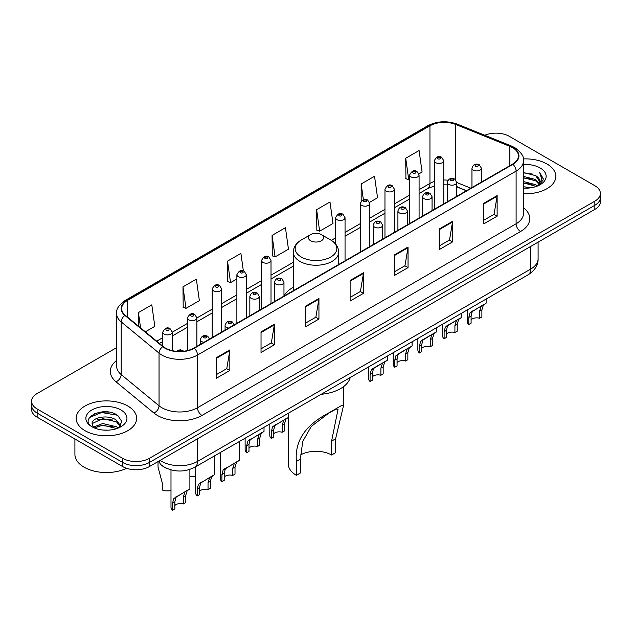 <?xml version="1.0" encoding="UTF-8"?>
<svg xmlns="http://www.w3.org/2000/svg" width="632" height="632" viewBox="0 0 632 632"><rect width="100%" height="100%" fill="white"/><g stroke="black" fill="none" stroke-linecap="round" stroke-linejoin="round"><path stroke-width="0.95" d="M293.319 287.307A33.393 19.276 0 0 0 283.973 296.005M466.384 190.769L456.731 186.859M167.535 468.699A18.897 10.91 180 0 1 162.211 465.752L161.35 465.034A12.601 8.429 129.5 0 1 159.153 460.941M108.925 412.103A25.201 14.552 0 0 0 94.176 413.857M116.62 347.639L37.138 393.531A18.897 10.91 0 0 0 31.6 401.249L31.6 409.481A18.897 10.91 0 0 0 37.138 417.191L122.663 466.574A18.897 10.91 0 0 0 149.397 466.574L594.862 209.382A18.897 10.91 0 0 0 600.4 201.671L600.4 197.555A18.897 10.91 0 0 1 594.862 205.266A18.897 10.91 0 0 0 600.4 197.555L600.4 193.439A18.897 10.91 0 0 0 594.862 185.721L509.337 136.338A18.897 10.91 0 0 0 484.799 135.256M31.6 401.249A18.897 10.91 0 0 0 37.138 408.959L122.663 458.342A18.897 10.91 0 0 0 149.397 458.342L149.397 462.458L594.862 205.266L149.397 462.458A18.897 10.91 0 0 1 122.663 462.458A18.897 10.91 0 0 0 149.397 462.458L149.397 466.574M37.138 408.959L37.138 413.075L122.663 462.458L37.138 413.075A18.897 10.91 0 0 1 31.6 405.365A18.897 10.91 0 0 0 37.138 413.075L37.138 417.191M546.98 163.988A30.241 17.459 0 0 0 523.343 158.924A30.241 17.459 0 0 1 546.98 163.988A30.241 17.459 0 0 1 555.836 176.336A30.241 17.459 0 0 0 546.98 163.988M127.79 406.005A30.241 17.459 0 0 0 94.832 402.221A30.241 17.459 0 0 0 76.164 418.352A30.241 17.459 0 0 0 85.02 430.692A30.241 17.459 0 0 0 117.979 434.476A30.241 17.459 0 0 0 136.646 418.352A30.241 17.459 0 0 0 127.79 406.005A30.241 17.459 0 0 0 94.832 402.221A30.241 17.459 0 0 0 76.164 418.352A30.241 17.459 0 0 0 85.02 430.692A30.241 17.459 0 0 0 117.979 434.476A30.241 17.459 0 0 0 136.646 418.352A30.241 17.459 0 0 0 127.79 406.005M512.544 147.659A20.161 11.637 180 0 1 518.445 155.891A20.161 11.637 180 0 1 512.544 164.115L193.945 348.058A20.161 11.637 180 0 1 163.175 346.502L125.31 315.281A20.161 11.637 180 0 1 121.66 308.606A20.161 11.637 180 0 1 127.561 300.374L429.95 125.792A20.161 11.637 180 0 1 455.775 124.488L509.85 146.355A20.161 11.637 180 0 1 512.544 147.659M512.9 147.454A20.666 11.929 0 0 0 510.143 146.118L456.059 124.251A20.666 11.929 0 0 0 429.594 125.586L127.206 300.168A20.666 11.929 0 0 0 124.891 315.447L162.756 346.676A20.666 11.929 0 0 0 194.3 348.264L512.9 164.32A20.666 11.929 0 0 0 512.9 147.454M216.484 357.625L216.484 378.205L229.843 370.486L229.843 349.915L216.484 357.625M216.484 374.555L226.777 368.614L229.795 350.594A5.04 2.907 -120 0 0 229.843 349.915M226.683 368.661L229.843 370.486M261.032 331.911L261.032 352.482L274.391 344.772L274.391 324.192L261.032 331.911M261.032 348.832L271.325 342.892L274.335 324.88A5.04 2.907 -120 0 0 274.391 324.192M271.231 342.947L274.391 344.772M305.58 306.188L305.58 326.768L318.939 319.049L318.939 298.478L305.58 306.188M305.58 323.118L315.866 317.169L318.883 299.157A5.04 2.907 -120 0 0 318.939 298.478M315.779 317.225L318.939 319.049M483.764 203.314L483.764 223.886L497.131 216.176L497.131 195.596L483.764 203.314M483.764 220.236L494.058 214.295L497.076 196.283A5.04 2.907 -120 0 0 497.131 195.596M493.963 214.351L497.131 216.176M439.216 229.037L439.216 249.608L452.583 241.89L452.583 221.319L439.216 229.037M439.216 245.959L449.51 240.018L452.528 221.998A5.04 2.907 -120 0 0 452.583 221.319M449.423 240.065L452.583 241.89M394.668 254.751L394.668 275.331L408.035 267.613L408.035 247.033L394.668 254.751M394.668 271.673L404.962 265.732L407.98 247.72A5.04 2.907 -120 0 0 408.035 247.033M404.875 265.788L408.035 267.613M350.12 280.474L350.12 301.045L363.487 293.327L363.487 272.755L350.12 280.474M350.12 297.396L360.414 291.455L363.432 273.435A5.04 2.907 -120 0 0 363.487 272.755M360.327 291.502L363.487 293.327M523.486 193.748A30.241 17.459 0 0 0 555.836 176.336A30.241 17.459 0 0 1 523.486 193.748M149.397 458.342L594.862 201.15A18.897 10.91 0 0 0 600.4 193.439M182.98 286.849L185.998 308.345L199.364 300.635L196.347 279.131L182.98 286.849L183.201 307.302M145.352 331.816L154.816 326.349L151.799 304.853L138.432 312.571L138.432 326.112M316.624 209.69L319.642 231.194L333.001 223.475L329.991 201.979L316.624 209.69L316.837 230.143M369.562 202.366L377.549 197.753L374.531 176.257L361.172 183.975L361.172 201.047M418.921 173.871L422.097 172.038L419.079 150.542L405.72 158.253L405.934 178.706M243.352 270.923L240.895 253.416L227.528 261.127L227.741 281.58M272.076 235.412L275.094 256.908L288.461 249.19L285.443 227.694L272.076 235.412L272.289 255.865M275.094 256.908L272.076 255.778M319.642 231.194L316.624 230.064M361.172 183.975L363.368 199.641M405.72 158.253L408.738 179.749L409.639 179.235M408.738 179.749L405.72 178.627M227.528 261.127L230.546 282.63L236.882 278.973M230.546 282.63L227.528 281.501M185.998 308.345L182.98 307.223M138.432 312.571L140.581 327.882M523.486 186.724L531.164 187.751M523.486 188.004L527.041 188.162M523.486 181.582L535.667 184.662L537.405 186.037M523.486 182.861L536.355 186.432M523.486 176.431L535.667 179.52L539.341 183.62M523.486 177.718L535.667 180.807L539.017 184.228M537.484 186.006A14.244 8.224 0 0 0 539.839 181.479A14.244 8.224 0 0 0 535.667 175.664L539.823 181.787M523.486 188.131A20.54 11.858 0 0 0 540.115 184.718A20.54 11.858 0 0 0 540.115 167.946A20.54 11.858 0 0 0 523.486 164.541M535.667 175.664L523.486 172.512M538.875 185.381L543.109 179.97L543.244 178.698L539.712 172.576L541.774 179.417L537.706 185.911M539.712 172.576L543.236 178.943M523.486 172.86L532.634 174.084M523.486 178.011L532.207 179.101M523.486 183.154L532.207 184.244M288.279 417.404L288.279 464.007A27.721 16.005 0 0 0 296.4 475.319L296.4 461.423C294.591 441.618 304.845 425.755 327.155 413.842L341.375 405.633L343.721 404.843L335.6 438.798L335.6 452.686L331.595 455.001A22.049 12.727 0 0 0 300.516 454.945M331.595 455.001L331.595 441.112L338.049 409.228L336.003 409.109L328.687 413.194L311.244 426.474L302.704 441.531L300.405 459.108L300.405 473.005L296.4 475.319M310.652 240.76A7.56 4.361 0 0 0 321.348 240.76A7.56 4.361 0 0 0 321.348 234.59L330.733 240.01A20.832 12.032 0 0 1 330.733 257.019A20.832 12.032 0 0 1 301.267 257.019A20.832 12.032 0 0 1 301.267 240.01C296.139 243.051 293.485 247.104 293.319 252.152A22.681 13.09 0 0 0 299.963 261.411A22.681 13.09 0 0 0 324.682 264.247A22.681 13.09 0 0 0 338.681 252.152C338.515 247.104 335.861 243.051 330.733 240.01L321.348 234.59A7.56 4.361 0 0 0 310.652 234.59A7.56 4.361 0 0 0 310.652 240.76M321.198 394.281A34.649 20.003 0 0 0 350.254 377.502M341.375 405.633L327.155 413.842L341.375 405.633M74.908 439.003L74.908 454.361A31.497 18.186 0 0 0 84.135 467.214A31.497 18.186 0 0 0 126.598 468.312M102.969 430.044L107.764 430.187M93.544 427.027L102.724 423.527L116.478 426.75L118.145 428.085M94.389 427.911L102.724 425.162L116.778 428.591M93.694 427.667L92.217 424.214A14.244 8.224 0 0 0 94.516 428.022M120.57 425.865L116.478 420.217C107.93 413.834 90.337 417.776 92.217 424.214L92.161 423.59M92.256 424.412L92.651 423.353L102.724 418.629L116.478 421.844L120.246 426.292M118.626 427.88L121.85 421.568L117.773 415.429C103.364 405.072 77.752 418.724 92.541 427.09L93.275 427.54M120.933 409.963A20.54 11.858 0 0 0 91.885 409.963A20.54 11.858 0 0 0 91.885 426.734A20.54 11.858 0 0 0 120.933 426.734A20.54 11.858 0 0 0 120.933 409.963M89.539 417.491L101.602 412.538L117.497 415.24M97.075 419.893L101.602 419.071L112.946 420.043M97.075 426.426L101.602 425.605L112.946 426.576M471.093 319.816A6.296 3.634 180 0 1 479.593 318.267L479.593 311.213L481.134 306.449L482.224 305.438L472.223 311.592L471.093 316.118L471.093 323.173L468.794 324.5A9.448 5.459 180 0 1 467.23 321.49L467.23 309.964M468.794 324.5L468.794 317.446L470.003 312.88L482.982 304.995M486.134 299.055L486.134 303.178L483.362 305.161L481.892 309.885L481.892 316.94L479.593 318.267M471.393 311.687L473.684 310.367L471.393 311.687M446.413 334.059A6.296 3.634 180 0 1 454.914 332.519L454.914 325.464L456.454 320.693L457.544 319.681L449.004 324.611L447.551 325.843L446.413 330.37L446.413 337.425L444.122 338.752A9.448 5.459 180 0 1 442.55 335.742L442.55 324.216M444.122 338.752L444.122 331.697L445.323 327.123L458.303 319.247M461.455 313.306L461.455 317.43L458.682 319.413L457.213 324.137L457.213 331.192L454.914 332.519M446.713 325.938L449.004 324.611L446.713 325.938M421.734 348.311A6.296 3.634 180 0 1 430.234 346.763L430.234 339.708L431.774 334.944L432.865 333.933L424.325 338.863L422.871 340.087L421.734 344.614L421.734 351.676L419.443 352.996A9.448 5.459 180 0 1 417.871 349.994L417.871 338.46M419.443 352.996L419.443 345.941L420.643 341.375L433.623 333.491M436.775 327.55L436.775 331.674L434.002 333.657L432.533 338.381L432.533 345.443L430.234 346.763M422.034 340.182L424.325 338.863L422.034 340.182M397.062 362.555A6.296 3.634 180 0 1 405.554 361.014L405.554 353.96L407.095 349.196L408.185 348.177L399.645 353.106L398.192 354.339L397.062 358.865L397.062 365.92L394.763 367.247A9.448 5.459 180 0 1 393.191 364.237L393.191 352.711M394.763 367.247L394.763 360.193L395.964 355.626L408.944 347.742M412.096 341.801L412.096 345.925L409.323 347.908L407.853 352.632L407.853 359.687L405.554 361.014M397.354 354.433L399.645 353.106L397.354 354.433M372.382 376.806A6.296 3.634 180 0 1 380.875 375.266L380.875 368.211L382.423 363.44L383.505 362.428L374.966 367.358L373.512 368.582L372.382 373.117L372.382 380.172L370.083 381.499A9.448 5.459 180 0 1 368.511 378.489L368.511 366.963M370.083 381.499L370.083 374.444L371.284 369.87L384.264 361.994M387.416 356.045L387.416 360.169L384.643 362.152L383.174 366.884L383.174 373.939L380.875 375.266M372.675 368.677L374.966 367.358L372.675 368.677M273.664 433.797A6.296 3.634 180 0 1 282.164 432.256L282.164 425.202L283.705 420.438L284.787 419.419L274.794 425.581L273.664 430.108L273.664 437.162L271.365 438.489A9.448 5.459 180 0 1 269.801 435.48L269.801 423.954M271.365 438.489L271.365 431.435L272.566 426.861L285.546 418.984M288.698 413.044L288.698 417.167L285.933 419.15L284.463 423.874L284.463 430.929L282.164 432.256M273.964 425.676L276.255 424.349L273.964 425.676M248.984 448.048A6.296 3.634 180 0 1 257.485 446.508L257.485 439.445L259.025 434.682L260.115 433.671L250.114 439.825L248.984 444.359L248.984 451.414L246.685 452.741A9.448 5.459 180 0 1 245.121 449.731L245.121 438.205M246.685 452.741L246.685 445.678L247.886 441.112L260.866 433.236M264.018 427.287L264.018 431.411L261.253 433.394L259.784 438.126L259.784 445.181L257.485 446.508M249.285 439.919L251.576 438.6L249.285 439.919M224.218 477.01A6.296 3.634 180 0 1 232.718 475.462L232.718 468.407L234.259 463.643L235.341 462.632L225.347 468.786L224.218 473.313L224.218 480.367L221.919 481.695A9.448 5.459 180 0 1 220.355 478.693L220.355 452.504M221.919 481.695L221.919 474.64L223.12 470.074L236.099 462.19M239.252 441.586L239.252 460.373L236.487 462.355L235.009 467.08L235.009 474.134L232.718 475.462M224.518 468.881L226.809 467.562L224.518 468.881M199.538 491.254A6.296 3.634 180 0 1 208.039 489.713L208.039 482.658L209.579 477.887L210.661 476.876L200.668 483.038L199.538 487.564L199.538 494.619L197.239 495.946A9.448 5.459 180 0 1 195.675 492.936L195.675 466.748M197.239 495.946L197.239 488.892L198.44 484.317L211.42 476.441M214.572 455.838L214.572 474.624L211.807 476.607L210.33 481.331L210.33 488.386L208.039 489.713M199.838 483.132L202.129 481.805L199.838 483.132M174.859 505.505A6.296 3.634 180 0 1 183.359 503.957L183.359 496.902L184.9 492.138L185.982 491.127L175.988 497.281L174.859 501.816L174.859 508.871L172.56 510.19A9.448 5.459 180 0 1 170.995 507.188L170.995 469.876M172.56 510.19L172.56 503.135L173.761 498.569L186.74 490.685M189.892 469.418L189.892 488.868L187.127 490.851L185.658 495.575L185.658 502.638L183.359 503.957M175.159 497.376L177.45 496.057L175.159 497.376M195.675 476.267A9.448 5.459 180 0 1 189.892 476.504M158.032 462.316L158.032 467.135L162.266 482.951L162.266 490.005A9.448 5.459 180 0 0 170.995 490.519M160.173 460.349A25.201 14.552 0 0 0 161.871 461.431A25.201 14.552 0 0 0 197.508 461.431L530.714 269.05A25.201 14.552 0 0 0 538.101 258.764C538.282 265.021 534.948 270.37 528.107 274.817L194.893 467.198A12.601 7.276 60 0 0 197.508 461.431L197.508 438.798M530.714 246.417L530.714 269.05A12.601 7.276 60 0 1 528.107 274.817M594.862 209.382L594.862 201.15M122.663 466.574L122.663 458.342M523.486 207.731A31.497 18.186 180 0 1 520.563 231.502L201.964 415.445A6.296 3.634 60 0 1 197.508 407.727L516.107 223.783A25.201 14.552 0 0 0 523.486 213.498L523.486 160.828A25.201 14.552 180 0 1 516.107 171.114A6.296 3.634 -120 0 0 512.9 164.32M201.964 415.445A31.497 18.186 180 0 1 157.415 415.445A31.497 18.186 180 0 1 153.884 413.012L116.019 381.791A31.497 18.186 180 0 1 116.62 360.453M161.871 407.727A25.201 14.552 0 0 0 197.508 407.727L197.508 355.058A25.201 14.552 180 0 1 159.043 353.114L121.178 321.893A25.201 14.552 180 0 1 116.62 313.543L116.62 366.22A25.201 14.552 0 0 0 121.178 374.563L159.043 405.784A25.201 14.552 0 0 0 161.871 407.727M523.486 160.828C524.323 156.886 521.432 152.502 514.803 147.651L511.486 146.047A6.296 2.947 112 0 0 510.143 146.118M511.486 146.047L457.41 124.188C446.974 120.491 437.067 121.028 427.69 125.792A6.296 3.634 60 0 1 429.594 125.586M127.206 300.168A6.296 3.634 -120 0 0 125.302 300.374C118.769 305.074 115.869 309.467 116.62 313.543M124.891 315.447A6.296 4.211 129.5 0 0 121.178 321.893L121.178 374.563A6.296 4.211 -50.5 0 1 116.019 381.791M457.41 124.188A6.296 2.947 112 0 0 456.059 124.251M162.756 346.676A6.296 4.211 129.5 0 0 159.043 353.114L159.043 405.784A6.296 4.211 -50.5 0 1 153.884 413.012M194.3 348.264A6.296 3.634 60 0 1 197.508 355.058L516.107 171.114L516.107 223.783A6.296 3.634 60 0 0 520.563 231.502M127.561 300.374L127.561 317.146M509.85 146.355L509.85 165.671M455.775 124.488L455.775 179.962M470.84 188.194L456.731 182.49M448.033 180.207A20.161 11.637 0 0 0 443.767 180.001M434.31 181.495A20.161 11.637 0 0 0 429.95 183.406L419.087 189.679M429.95 125.792L429.95 183.406A11.337 6.549 60 0 1 427.603 188.597L419.087 193.518M409.639 195.138L394.408 203.931M384.959 209.382L369.728 218.174M360.28 223.633L345.048 232.426M335.6 237.885L331.31 240.358M293.319 262.288L271.01 275.173M261.561 280.624L246.33 289.417M236.882 294.875L221.65 303.668M212.202 309.127L196.884 317.967M187.435 323.426L172.204 332.219M162.756 337.67L156.697 341.169M466.519 190.69L458.026 187.254A11.337 5.309 -68 0 1 456.731 186.148M350.12 281.122L363.432 273.435M394.668 255.407L407.98 247.72M439.216 229.685L452.528 221.998M483.764 203.962L497.076 196.283M305.58 306.844L318.883 299.157M261.032 332.558L274.335 324.88M216.484 358.281L229.795 350.594M300.405 459.108L296.4 461.423M335.6 438.798L331.595 441.112M473.336 170.134A4.724 2.726 180 0 1 471.954 168.207C473.163 164.328 475.635 163.206 479.372 164.834L481.402 168.207A4.724 2.726 180 0 1 478.487 170.727A4.724 2.726 180 0 1 473.336 170.134M477.792 164.992A1.572 0.908 0 0 0 475.564 164.992A1.572 0.908 0 0 0 475.564 166.279A1.572 0.908 0 0 0 477.792 166.279A1.572 0.908 0 0 0 477.792 164.992M482.224 305.438L484.515 304.111M479.593 311.213L481.892 309.885M468.794 317.446L471.093 316.118M448.665 184.386A4.724 2.726 180 0 1 447.274 182.458C448.483 178.58 450.956 177.458 454.692 179.085L456.731 182.458A4.724 2.726 180 0 1 453.808 184.979A4.724 2.726 180 0 1 448.665 184.386M453.112 179.243A1.572 0.908 0 0 0 450.885 179.243A1.572 0.908 0 0 0 450.885 180.523A1.572 0.908 0 0 0 453.112 180.523A1.572 0.908 0 0 0 453.112 179.243M457.544 319.681L459.835 318.362M454.914 325.464L457.213 324.137M444.122 331.697L446.413 330.37M423.985 198.63A4.724 2.726 180 0 1 422.595 196.702C423.803 192.823 426.276 191.701 430.013 193.329L432.051 196.702A4.724 2.726 180 0 1 429.128 199.222A4.724 2.726 180 0 1 423.985 198.63M428.433 193.487A1.572 0.908 0 0 0 426.213 193.487A1.572 0.908 0 0 0 426.213 194.775A1.572 0.908 0 0 0 428.433 194.775A1.572 0.908 0 0 0 428.433 193.487M432.865 333.933L435.156 332.606M430.234 339.708L432.533 338.381M419.443 345.941L421.734 344.614M399.305 212.881A4.724 2.726 180 0 1 397.915 210.954C399.124 207.075 401.597 205.953 405.333 207.58L407.371 210.954A4.724 2.726 180 0 1 404.448 213.474A4.724 2.726 180 0 1 399.305 212.881M403.761 207.738A1.572 0.908 0 0 0 401.533 207.738A1.572 0.908 0 0 0 401.533 209.026A1.572 0.908 0 0 0 403.761 209.026A1.572 0.908 0 0 0 403.761 207.738M408.185 348.177L410.476 346.857M405.554 353.96L407.853 352.632M394.763 360.193L397.062 358.865M374.626 227.133A4.724 2.726 180 0 1 373.243 225.197C374.444 221.326 376.917 220.197 380.654 221.832L382.692 225.197A4.724 2.726 180 0 1 379.777 227.718A4.724 2.726 180 0 1 374.626 227.133M379.082 221.982A1.572 0.908 0 0 0 376.854 221.982A1.572 0.908 0 0 0 376.854 223.27A1.572 0.908 0 0 0 379.082 223.27A1.572 0.908 0 0 0 379.082 221.982M383.505 362.428L385.797 361.109M380.875 368.211L383.174 366.884M370.083 374.444L372.382 373.117M275.908 284.123A4.724 2.726 180 0 1 274.525 282.196C275.734 278.317 278.206 277.195 281.935 278.823L283.973 282.196A4.724 2.726 180 0 1 281.058 284.716A4.724 2.726 180 0 1 275.908 284.123M280.363 278.981A1.572 0.908 0 0 0 278.135 278.981A1.572 0.908 0 0 0 278.135 280.268A1.572 0.908 0 0 0 280.363 280.268A1.572 0.908 0 0 0 280.363 278.981M284.787 419.419L287.078 418.1M282.164 425.202L284.463 423.874M271.365 431.435L273.664 430.108M251.228 298.367A4.724 2.726 180 0 1 249.845 296.44C251.054 292.569 253.527 291.439 257.256 293.074L259.294 296.44A4.724 2.726 180 0 1 256.379 298.96A4.724 2.726 180 0 1 251.228 298.367M255.683 293.224A1.572 0.908 0 0 0 253.456 293.224A1.572 0.908 0 0 0 253.456 294.512A1.572 0.908 0 0 0 255.683 294.512A1.572 0.908 0 0 0 255.683 293.224M260.115 433.671L262.399 432.351M257.485 439.445L259.784 438.126M246.685 445.678L248.984 444.359M228.61 328.04A4.724 2.726 180 0 1 226.461 327.329A4.724 2.726 180 0 1 225.079 325.401C226.288 321.522 228.752 320.4 232.489 322.028L234.527 325.401M230.917 322.186A1.572 0.908 0 0 0 228.689 322.186A1.572 0.908 0 0 0 228.689 323.473A1.572 0.908 0 0 0 230.917 323.473A1.572 0.908 0 0 0 230.917 322.186M235.341 462.632L237.632 461.305M232.718 468.407L235.009 467.08M221.919 474.64L224.218 473.313M203.939 342.291A4.724 2.726 180 0 1 201.782 341.58A4.724 2.726 180 0 1 200.399 339.653C201.608 335.774 204.073 334.652 207.81 336.279L209.848 339.653M206.237 336.437A1.572 0.908 0 0 0 204.01 336.437A1.572 0.908 0 0 0 204.01 337.717A1.572 0.908 0 0 0 206.237 337.717A1.572 0.908 0 0 0 206.237 336.437M210.661 476.876L212.952 475.556M208.039 482.658L210.33 481.331M197.239 488.892L199.538 487.564M182.016 351.392A1.572 0.908 0 0 0 181.558 350.681A1.572 0.908 0 0 0 179.733 350.515A1.572 0.908 0 0 0 178.888 351.463M185.982 491.127L188.273 489.8M183.359 496.902L185.658 495.575M172.56 503.135L174.859 501.816M443.767 203.828L443.767 160.726A4.724 2.726 180 0 1 440.844 163.246A4.724 2.726 180 0 1 435.701 162.653A4.724 2.726 180 0 1 434.31 160.726L434.31 209.279M437.929 158.79A1.572 0.908 0 0 0 440.156 158.79A1.572 0.908 0 0 0 440.156 157.51A1.572 0.908 0 0 0 437.929 157.51A1.572 0.908 0 0 0 437.929 158.79M419.087 218.072L419.087 174.969A4.724 2.726 180 0 1 416.164 177.489A4.724 2.726 180 0 1 411.021 176.897A4.724 2.726 180 0 1 409.639 174.969L409.639 223.53M413.249 173.042A1.572 0.908 0 0 0 415.477 173.042A1.572 0.908 0 0 0 415.477 171.754A1.572 0.908 0 0 0 413.249 171.754A1.572 0.908 0 0 0 413.249 173.042M394.408 232.323L394.408 189.221A4.724 2.726 180 0 1 391.492 191.741A4.724 2.726 180 0 1 386.342 191.148A4.724 2.726 180 0 1 384.959 189.221L384.959 237.782M388.569 187.293A1.572 0.908 0 0 0 390.797 187.293A1.572 0.908 0 0 0 390.797 186.006A1.572 0.908 0 0 0 388.569 186.006A1.572 0.908 0 0 0 388.569 187.293M369.728 246.567L369.728 203.465A4.724 2.726 180 0 1 366.813 205.985A4.724 2.726 180 0 1 361.662 205.4A4.724 2.726 180 0 1 360.28 203.465L360.28 252.026M363.89 201.537A1.572 0.908 0 0 0 366.118 201.537A1.572 0.908 0 0 0 366.118 200.249A1.572 0.908 0 0 0 363.89 200.249A1.572 0.908 0 0 0 363.89 201.537M345.048 260.818L345.048 217.716A4.724 2.726 180 0 1 342.133 220.236A4.724 2.726 180 0 1 336.982 219.644A4.724 2.726 180 0 1 335.6 217.716L335.6 244.015M339.21 215.788A1.572 0.908 0 0 0 341.438 215.788A1.572 0.908 0 0 0 341.438 214.501A1.572 0.908 0 0 0 339.21 214.501A1.572 0.908 0 0 0 339.21 215.788M271.01 303.565L271.01 260.463A4.724 2.726 180 0 1 268.094 262.983A4.724 2.726 180 0 1 262.944 262.391A4.724 2.726 180 0 1 261.561 260.463L261.561 309.016M265.171 258.535A1.572 0.908 0 0 0 267.399 258.535A1.572 0.908 0 0 0 267.399 257.248A1.572 0.908 0 0 0 265.171 257.248A1.572 0.908 0 0 0 265.171 258.535M246.33 317.809L246.33 274.707A4.724 2.726 180 0 1 243.415 277.227A4.724 2.726 180 0 1 238.264 276.634A4.724 2.726 180 0 1 236.882 274.707L236.882 323.268M240.492 272.779A1.572 0.908 0 0 0 242.72 272.779A1.572 0.908 0 0 0 242.72 271.491A1.572 0.908 0 0 0 240.492 271.491A1.572 0.908 0 0 0 240.492 272.779M221.65 332.061L221.65 288.958A4.724 2.726 180 0 1 218.735 291.478A4.724 2.726 180 0 1 213.584 290.886A4.724 2.726 180 0 1 212.202 288.958L212.202 337.52M215.812 287.031A1.572 0.908 0 0 0 218.04 287.031A1.572 0.908 0 0 0 218.04 285.743A1.572 0.908 0 0 0 215.812 285.743A1.572 0.908 0 0 0 215.812 287.031M196.884 346.36L196.884 317.92A4.724 2.726 180 0 1 193.969 320.44A4.724 2.726 180 0 1 188.818 319.847A4.724 2.726 180 0 1 187.435 317.92L187.435 350.578M191.046 315.992A1.572 0.908 0 0 0 193.274 315.992A1.572 0.908 0 0 0 193.274 314.704A1.572 0.908 0 0 0 191.046 314.704A1.572 0.908 0 0 0 191.046 315.992M172.204 350.642L172.204 332.163A4.724 2.726 180 0 1 169.289 334.683A4.724 2.726 180 0 1 164.138 334.091A4.724 2.726 180 0 1 162.756 332.163L162.756 346.162M166.366 330.236A1.572 0.908 0 0 0 168.594 330.236A1.572 0.908 0 0 0 168.594 328.948A1.572 0.908 0 0 0 166.366 328.948A1.572 0.908 0 0 0 166.366 330.236M194.893 467.198C184.757 472.294 174.614 472.294 164.478 467.198L161.35 465.034M538.101 258.764L538.101 242.159M427.69 125.792L125.302 300.374M458.026 187.254L456.731 186.764M447.274 184.9L443.767 184.789M434.31 185.982L427.603 188.597M409.639 198.969L394.408 207.762M384.959 213.221L369.728 222.014M360.28 227.473L345.048 236.265M335.6 241.716L334.186 242.53M293.319 266.127L271.01 279.004M261.561 284.463L246.33 293.256M236.882 298.707L221.65 307.5M212.202 312.959L196.884 321.807M187.435 327.257L172.204 336.05M162.756 341.509L159.438 343.421M343.721 404.843L343.721 386.507M338.681 264.492L338.681 252.152M293.319 290.68L293.319 252.152M310.652 234.59L301.267 240.01M471.954 187.546L471.954 168.207M481.402 182.095L481.402 168.207M447.274 201.798L447.274 182.458M456.731 196.339L456.731 182.458M422.595 216.049L422.595 196.702M432.051 210.59L432.051 196.702M397.915 230.293L397.915 210.954M407.371 224.842L407.371 210.954M373.243 244.545L373.243 225.197M382.692 239.086L382.692 225.197M274.525 301.535L274.525 282.196M283.973 296.076L283.973 282.196M249.845 315.787L249.845 296.44M259.294 310.328L259.294 296.44M225.079 330.086L225.079 325.401M200.399 344.329L200.399 339.653M176.731 351.345L178.714 350.104L180.428 349.836L184.015 351.195M443.767 160.726L441.728 157.352C438.987 155.369 436.514 156.499 434.31 160.726M419.087 174.969L417.049 171.604C414.308 169.621 411.835 170.743 409.639 174.969M394.408 189.221L392.369 185.847C389.628 183.873 387.155 184.994 384.959 189.221M369.728 203.465L367.69 200.099C364.948 198.116 362.476 199.238 360.28 203.465M345.048 217.716L343.01 214.343C340.269 212.368 337.796 213.49 335.6 217.716M271.01 260.463L268.971 257.09C266.23 255.115 263.765 256.237 261.561 260.463M246.33 274.707L244.292 271.341C241.55 269.358 239.086 270.48 236.882 274.707M221.65 288.958L219.612 285.585C216.879 283.61 214.406 284.732 212.202 288.958M196.884 317.92L194.846 314.546C192.104 312.563 189.64 313.693 187.435 317.92M172.204 332.163L170.166 328.798C167.425 326.815 164.96 327.937 162.756 332.163"/></g></svg>
